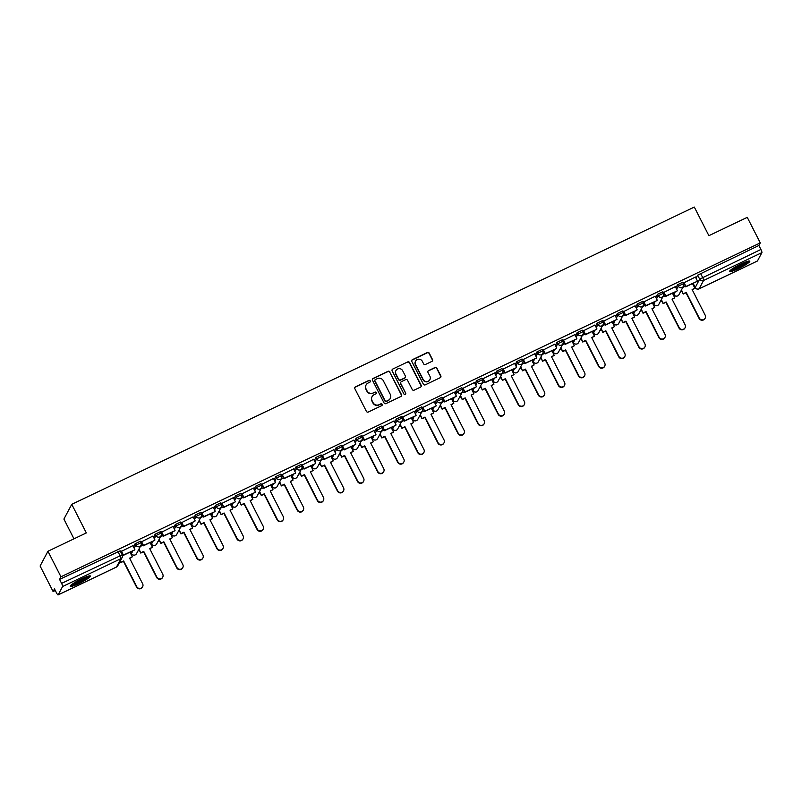 <?xml version="1.0" encoding="UTF-8"?>
<svg xmlns="http://www.w3.org/2000/svg" width="802" height="802" viewBox="0 0 802 802"><rect width="100%" height="100%" fill="white"/><g stroke="black" fill="none" stroke-linecap="round" stroke-linejoin="round"><path stroke-width="1.2" d="M370.253 380.89A1.002 0.972 28 0 0 368.92 380.439L355.486 386.845A1.424 1.383 28 0 0 354.865 388.709L366.414 411.376A1.424 1.383 28 0 0 368.318 412.027L381.752 405.611A1.002 0.972 28 0 0 382.183 404.308A1.002 0.972 28 0 0 380.85 403.857L379.115 404.679A4.561 4.441 28 0 1 373.02 402.584L372.058 400.699A4.561 4.441 28 0 1 374.043 394.734L375.787 393.902A1.002 0.972 28 0 0 376.218 392.599A1.002 0.972 28 0 0 374.885 392.148L373.151 392.97A4.561 4.441 28 0 1 367.045 390.875L366.083 388.99A4.561 4.441 28 0 1 368.078 383.025L369.822 382.193A1.002 0.972 28 0 0 370.253 380.89M370.163 381.922A1.002 0.972 28 0 0 368.76 380.729L355.336 387.145A1.424 1.383 28 0 0 354.805 387.587M382.093 405.341A1.002 0.972 28 0 0 380.699 404.148L379.115 404.679M376.128 393.632A1.002 0.972 28 0 0 374.724 392.439L373.151 392.97M81.553 578.864A11.328 1.524 153 0 0 70.235 586.312A11.328 1.524 153 0 0 79.107 583.465A11.328 1.524 153 0 0 90.425 576.026A11.328 1.524 153 0 0 81.553 578.864M740.938 264.018A11.328 1.524 153 0 0 729.619 271.467A11.328 1.524 153 0 0 738.492 268.62A11.328 1.524 153 0 0 749.81 261.181A11.328 1.524 153 0 0 740.938 264.018M431.877 361.411A1.424 1.383 28 0 0 432.499 359.547L429.26 353.191A1.424 1.383 28 0 0 427.356 352.529L412.439 359.657A1.424 1.383 28 0 0 411.817 361.522L423.366 384.178A1.424 1.383 28 0 0 425.271 384.84L440.188 377.712A1.424 1.383 28 0 0 440.809 375.847L436.889 368.168A1.424 1.383 28 0 0 434.985 367.517L428.609 370.564A1.424 1.383 28 0 0 427.977 372.429L429.922 376.238A3.809 3.709 28 0 1 426.524 381.582A3.809 3.709 28 0 1 423.155 379.466L415.556 364.549A3.809 3.709 28 0 1 418.955 359.196A3.809 3.709 28 0 1 422.323 361.311L423.586 363.807A1.424 1.383 28 0 0 425.491 364.459L431.877 361.411M58.145 594.873L116.48 567.014L120.932 558.673L62.586 586.523L58.145 594.873A2.907 0.541 -115.5 0 1 58.085 594.934A2.907 0.541 -115.5 0 1 56.521 592.899L54.496 588.919L53.102 591.535L40.1 566.011L47.95 551.255L86.335 532.929L71.759 504.328L694.311 207.066L708.888 235.678L747.263 217.352L760.276 242.876L60.962 576.788L59.569 579.395L61.594 583.375L122.195 554.874A2.907 2.827 28 0 1 122.185 557.47A2.907 2.907 0 0 0 122.215 554.784L120.17 550.894M47.95 551.255L60.962 576.788M389.942 371.958A1.424 1.383 28 0 0 388.038 371.306L373.12 378.424A1.424 1.383 28 0 0 372.499 380.288L384.048 402.955A1.424 1.383 28 0 0 385.952 403.606L400.87 396.489A1.424 1.383 28 0 0 401.491 394.624L389.792 372.258A1.424 1.383 28 0 0 387.887 371.597L372.97 378.724A1.424 1.383 28 0 0 372.439 379.166M392.779 369.04L407.697 361.923A1.424 1.383 28 0 1 409.601 362.574L421.15 385.241A1.424 1.383 28 0 1 420.529 387.095L414.143 390.153A1.424 1.383 28 0 1 412.238 389.491L407.556 380.298A1.424 1.383 28 0 0 405.652 379.647L401.411 381.672A1.424 1.383 28 0 0 400.789 383.526L405.672 393.1A1.002 0.972 28 0 1 404.779 394.504A1.002 0.972 28 0 1 403.897 393.942L392.158 370.905A1.424 1.383 28 0 1 392.779 369.04L407.697 361.923M696.016 278.234L697.65 275.156L699.675 279.136L760.908 249.462A2.907 0.541 64.5 0 1 761.9 252.62L757.459 260.961A2.907 0.541 64.5 0 1 757.399 261.021A2.907 0.541 64.5 0 1 757.319 261.031M53.102 591.535L55.298 590.493M131.067 554.312L131.638 554.032M137.924 551.034L139.378 550.342M151.157 544.718L151.728 544.448M158.014 541.44L159.468 540.748M171.247 535.124L171.818 534.854M178.104 531.846L179.558 531.155M191.337 525.531L191.909 525.26M198.194 522.252L199.648 521.561M211.427 515.937L211.999 515.666M218.284 512.658L219.738 511.967M231.517 506.343L232.089 506.072M238.374 503.065L239.828 502.373M251.607 496.749L252.179 496.478M258.465 493.481L259.918 492.779M271.698 487.155L272.269 486.884M278.555 483.887L280.008 483.195M291.788 477.561L292.359 477.29M298.645 474.293L300.098 473.601M311.888 467.967L312.449 467.696M318.735 464.699L320.188 464.007M331.978 458.373L332.539 458.102M338.825 455.105L340.279 454.413M352.068 448.789L352.629 448.508M358.925 445.511L360.369 444.819M372.158 439.195L372.719 438.925M379.015 435.917L380.459 435.225M392.248 429.601L392.81 429.331M399.105 426.323L400.549 425.631M412.338 420.007L412.91 419.737M419.195 416.729L420.649 416.037M432.428 410.413L433 410.143M439.285 407.135L440.739 406.444M452.518 400.82L453.09 400.549M459.376 397.541L460.829 396.85M472.609 391.226L473.18 390.955M479.466 387.957L480.919 387.256M492.699 381.632L493.27 381.361M499.556 378.364L501.009 377.662M512.789 372.038L513.36 371.767M519.646 368.77L521.099 368.078M532.879 362.444L533.45 362.173M539.736 359.176L541.19 358.484M552.969 352.85L553.54 352.579M559.826 349.582L561.28 348.89M573.059 343.266L573.63 342.985M579.916 339.988L581.37 339.296M593.149 333.672L593.721 333.401M600.006 330.394L601.46 329.702M613.239 324.078L613.811 323.808M620.096 320.8L621.55 320.108M633.339 314.484L633.901 314.214M640.186 311.206L641.64 310.514M653.429 304.89L653.991 304.62M660.277 301.612L661.73 300.92M673.52 295.296L674.081 295.026M680.377 292.018L681.82 291.327M693.61 285.702L694.141 285.452M73.974 538.834L63.899 519.074L71.759 504.328M760.276 242.876L758.882 245.482L760.908 249.462M62.586 586.523A2.907 0.541 -115.5 0 0 61.594 583.375M132.861 545.641L121.192 551.485M152.951 536.047L141.282 541.901M173.042 526.453L161.372 532.307M193.132 516.869L181.463 522.714M213.222 507.275L201.553 513.12M233.312 497.681L221.643 503.526M253.402 488.087L241.733 493.932M273.492 478.493L261.823 484.338M293.592 468.899L281.913 474.744M313.682 459.305L302.003 465.15M333.772 449.711L322.093 455.556M353.862 440.118L342.183 445.962M373.953 430.524L362.273 436.378M394.043 420.93L382.374 426.784M414.133 411.346L402.464 417.19M434.223 401.752L422.554 407.596M454.313 392.158L442.644 398.003M474.403 382.564L462.734 388.409M494.493 372.97L482.824 378.815M514.583 363.376L502.914 369.221M534.673 353.782L523.004 359.627M554.763 344.188L543.094 350.033M574.854 334.594L563.184 340.439M594.944 325L583.275 330.845M603.325 321.171L605.38 325.201L617.039 319.346L615.084 315.336L603.365 321.261M635.134 305.823L623.455 311.667M655.224 296.229L643.545 302.073M675.314 286.635L663.635 292.479M695.404 277.041L683.725 282.885M675.926 287.828L677.56 284.75L678.281 286.164L683.434 283.707A2.907 2.827 -152 0 1 682.161 287.497A2.907 2.827 -152 0 1 678.281 286.164L676.637 289.241M655.836 297.422L657.47 294.344L658.191 295.758L663.344 293.301A2.907 2.827 -152 0 1 662.071 297.091A2.907 2.827 -152 0 1 658.191 295.758L656.547 298.835M635.735 307.016L637.379 303.938L638.101 305.351L643.244 302.885A2.907 2.827 -152 0 1 641.981 306.685A2.907 2.827 -152 0 1 638.101 305.351L636.457 308.429M615.645 316.61L617.289 313.532L618.011 314.945L623.154 312.479A2.907 2.827 -152 0 1 621.891 316.279A2.907 2.827 -152 0 1 618.011 314.945L616.367 318.023M595.555 326.203L597.199 323.126L597.921 324.539L603.064 322.073A2.907 2.827 -152 0 1 601.801 325.873A2.907 2.827 -152 0 1 597.921 324.539L596.277 327.617M575.465 335.797L577.109 332.72L577.821 334.133L582.974 331.667A2.907 2.827 -152 0 1 581.711 335.467A2.907 2.827 -152 0 1 577.821 334.133L576.187 337.211M555.375 345.391L557.019 342.314L557.731 343.717L562.884 341.261A2.907 2.827 -152 0 1 561.621 345.06A2.907 2.827 -152 0 1 557.731 343.717L556.097 346.795M535.285 354.985L536.929 351.908L537.641 353.311L542.794 350.855A2.907 2.827 -152 0 1 541.53 354.654A2.907 2.827 -152 0 1 537.641 353.311L536.007 356.389M515.195 364.579L516.839 361.502L517.551 362.905L522.703 360.449A2.907 2.827 -152 0 1 521.44 364.248A2.907 2.827 -152 0 1 517.551 362.905L515.917 365.983M495.105 374.163L496.739 371.085L497.461 372.499L502.613 370.043A2.907 2.827 -152 0 1 501.35 373.832A2.907 2.827 -152 0 1 497.461 372.499L495.826 375.577M475.015 383.757L476.649 380.679L477.37 382.093L482.523 379.637A2.907 2.827 -152 0 1 481.25 383.426A2.907 2.827 -152 0 1 477.37 382.093L475.736 385.171M454.924 393.351L456.559 390.273L457.28 391.687L462.433 389.231A2.907 2.827 -152 0 1 461.16 393.02A2.907 2.827 -152 0 1 457.28 391.687L455.646 394.764M434.834 402.945L436.468 399.867L437.19 401.281L442.343 398.825A2.907 2.827 -152 0 1 441.07 402.614A2.907 2.827 -152 0 1 437.19 401.281L435.556 404.358M414.744 412.539L416.378 409.461L417.1 410.875L422.253 408.418A2.907 2.827 -152 0 1 420.98 412.208A2.907 2.827 -152 0 1 417.1 410.875L415.456 413.952M394.654 422.133L396.288 419.055L397.01 420.469L402.163 418.002A2.907 2.827 -152 0 1 400.89 421.802A2.907 2.827 -152 0 1 397.01 420.469L395.366 423.546M374.564 431.727L376.198 428.649L376.92 430.062L382.073 427.596A2.907 2.827 -152 0 1 380.8 431.396A2.907 2.827 -152 0 1 376.92 430.062L375.276 433.14M354.474 441.321L356.108 438.243L356.83 439.656L361.983 437.19A2.907 2.827 -152 0 1 360.71 440.99A2.907 2.827 -152 0 1 356.83 439.656L355.186 442.734M334.384 450.914L336.018 447.837L336.74 449.25L341.893 446.784A2.907 2.827 -152 0 1 340.619 450.584A2.907 2.827 -152 0 1 336.74 449.25L335.096 452.318M314.284 460.508L315.928 457.431L316.65 458.834L321.792 456.378A2.907 2.827 -152 0 1 320.529 460.178A2.907 2.827 -152 0 1 316.65 458.834L315.006 461.912M294.194 470.102L295.838 467.025L296.56 468.428L301.702 465.972A2.907 2.827 -152 0 1 300.439 469.772A2.907 2.827 -152 0 1 296.56 468.428L294.915 471.506M274.104 479.686L275.748 476.609L276.469 478.022L281.612 475.566A2.907 2.827 -152 0 1 280.349 479.355A2.907 2.827 -152 0 1 276.469 478.022L274.825 481.1M254.013 489.28L255.658 486.202L256.369 487.616L261.522 485.16A2.907 2.827 -152 0 1 260.259 488.949A2.907 2.827 -152 0 1 256.369 487.616L254.735 490.694M233.923 498.874L235.567 495.796L236.279 497.21L241.432 494.754A2.907 2.827 -152 0 1 240.169 498.543A2.907 2.827 -152 0 1 236.279 497.21L234.645 500.288M213.833 508.468L215.477 505.39L216.189 506.804L221.342 504.348A2.907 2.827 -152 0 1 220.079 508.137A2.907 2.827 -152 0 1 216.189 506.804L214.555 509.882M193.743 518.062L195.387 514.984L196.099 516.398L201.252 513.942A2.907 2.827 -152 0 1 199.989 517.731A2.907 2.827 -152 0 1 196.099 516.398L194.465 519.475M173.653 527.656L175.287 524.578L176.009 525.992L181.162 523.526A2.907 2.827 -152 0 1 179.899 527.325A2.907 2.827 -152 0 1 176.009 525.992L174.375 529.069M153.563 537.25L155.197 534.172L155.919 535.586L161.072 533.119A2.907 2.827 -152 0 1 159.798 536.919A2.907 2.827 -152 0 1 155.919 535.586L154.285 538.663M133.473 546.844L135.107 543.766L135.829 545.18L140.982 542.713A2.907 2.827 -152 0 1 139.708 546.513A2.907 2.827 -152 0 1 135.829 545.18L134.195 548.257M122.856 554.763L122.315 555.024M682.713 282.294L677.56 284.75M662.622 291.888L657.47 294.344M642.532 301.482L637.379 303.938M622.442 311.076L617.289 313.532M602.352 320.67L597.199 323.126M582.262 330.254L577.109 332.72M562.172 339.847L557.019 342.314M542.072 349.441L536.929 351.908M521.982 359.035L516.839 361.502M501.892 368.629L496.739 371.085M481.801 378.223L476.649 380.679M461.711 387.817L456.559 390.273M441.621 397.411L436.468 399.867M421.531 407.005L416.378 409.461M401.441 416.599L396.288 419.055M381.351 426.193L376.198 428.649M361.261 435.777L356.108 438.243M341.171 445.371L336.018 447.837M321.081 454.965L315.928 457.431M300.991 464.558L295.838 467.025M280.9 474.152L275.748 476.609M260.81 483.746L255.658 486.202M240.72 493.34L235.567 495.796M220.62 502.934L215.477 505.39M200.53 512.528L195.387 514.984M180.44 522.122L175.287 524.578M160.35 531.716L155.197 534.172M140.26 541.3L135.107 543.766M758.882 245.482L697.65 275.156M59.569 579.395L120.18 550.814M142.946 545.17L140.4 546.393M163.037 535.576L160.49 536.799M183.127 525.982L180.58 527.205M203.217 516.388L200.67 517.611M223.307 506.794L220.761 508.017M243.397 497.2L240.851 498.423M263.497 487.616L260.941 488.829M283.587 478.022L281.031 479.235M303.677 468.428L301.121 469.641M323.767 458.834L321.211 460.047M343.857 449.24L341.301 450.453M363.948 439.646L361.391 440.869M384.038 430.052L381.481 431.275M404.128 420.459L401.571 421.682M424.218 410.865L421.662 412.088M444.308 401.271L441.762 402.494M464.398 391.677L461.852 392.9M484.488 382.093L481.942 383.306M504.578 372.499L502.032 373.712M524.668 362.905L522.122 364.118M544.758 353.311L542.212 354.524M564.849 343.717L562.302 344.93M584.949 334.123L582.392 335.346M605.039 324.529L602.482 325.752M625.129 314.935L622.573 316.158M645.219 305.341L642.663 306.565M665.309 295.748L662.753 296.971M685.399 286.154L682.843 287.377M366.033 385.06A4.561 4.441 28 0 0 365.933 389.281L366.083 388.99M372.99 393.271A4.561 4.441 28 0 1 366.895 391.175L365.933 389.281M371.998 396.769A4.561 4.441 28 0 0 371.897 400.99L372.058 400.699M378.955 404.98A4.561 4.441 28 0 1 372.86 402.885L371.897 400.99M401.401 396.038A1.424 1.383 28 0 0 401.331 394.915L389.792 372.258M375.416 379.526A1.002 0.972 28 0 0 374.975 380.83L385.11 400.719A1.002 0.972 28 0 0 386.444 401.18L388.278 400.308A4.561 4.441 28 0 0 390.273 394.343L383.346 380.75A4.561 4.441 28 0 0 377.241 378.654L375.416 379.526M374.915 380.098A1.002 0.972 28 0 0 374.815 381.13L374.975 380.83M390.173 398.564A4.561 4.441 28 0 1 388.118 400.599L386.293 401.481A1.002 0.972 28 0 1 384.95 401.02L374.815 381.13M421.06 386.654A1.424 1.383 28 0 0 420.99 385.531L409.441 362.875A1.424 1.383 28 0 0 407.536 362.213M400.729 382.414A1.424 1.383 28 0 0 400.639 383.827L405.672 393.1M405.571 394.133A1.002 0.972 28 0 0 405.511 393.391M402.694 370.765A3.809 3.709 28 0 0 395.947 370.584A3.809 3.709 28 0 0 395.937 373.993L398.614 379.246A1.424 1.383 28 0 0 400.519 379.907L404.749 377.882A1.424 1.383 28 0 0 405.371 376.018L402.694 370.765M395.867 370.735A3.809 3.709 28 0 0 395.777 374.293L395.937 373.993M405.281 377.441A1.424 1.383 28 0 1 404.599 378.183L400.358 380.198A1.424 1.383 28 0 1 398.454 379.546L395.777 374.293M392.619 369.341A1.424 1.383 28 0 0 392.098 369.782M415.496 361.291A3.809 3.709 28 0 0 415.396 364.84L415.556 364.549M429.822 379.787A3.809 3.709 28 0 1 423.005 379.757L415.396 364.84M440.709 377.271A1.424 1.383 28 0 0 440.649 376.148L436.739 368.469A1.424 1.383 28 0 0 434.834 367.807L428.448 370.855A1.424 1.383 28 0 0 427.917 371.306M432.408 360.96A1.424 1.383 28 0 0 432.338 359.837L429.1 353.481A1.424 1.383 28 0 0 427.195 352.83L412.278 359.948A1.424 1.383 28 0 0 411.747 360.399M142.636 586.773L142.425 587.154A3.338 3.248 -152 0 1 136.52 587.004L136.721 586.623A3.338 3.248 28 0 0 142.636 586.773A3.338 3.248 28 0 0 142.646 583.796L129.573 558.142L132.34 556.819L129.984 552.187M132.34 556.819L129.693 558.372M136.52 587.004L123.448 561.35L120.681 562.673L120.27 561.079M120.059 561.46L120.681 562.673M121.152 551.405L123.197 555.435L134.656 549.961L123.398 555.044L121.373 551.074M134.866 549.571L132.841 545.601M136.721 586.623L123.648 560.969L120.881 562.292M88.421 576.117A9.804 1.313 -27 0 1 86.806 577.54A9.804 1.313 -27 0 1 78.375 582.312A9.804 1.313 -27 0 1 71.478 584.748M73.253 583.475A9.083 1.223 153 0 0 85.954 577.099A9.083 1.223 153 0 0 86.355 576.798M70.746 585.39A11.258 1.514 153 0 0 87.839 577.159A11.258 1.514 153 0 0 89.373 575.896M747.805 261.272A9.804 1.313 -27 0 1 746.191 262.695A9.804 1.313 -27 0 1 737.76 267.457A9.804 1.313 -27 0 1 730.873 269.893M732.637 268.63A9.083 1.223 153 0 0 745.349 262.244A9.083 1.223 153 0 0 745.74 261.953M730.141 270.535A11.258 1.514 153 0 0 747.223 262.314A11.258 1.514 153 0 0 748.757 261.051M162.726 577.179L162.525 577.57A3.338 3.248 -152 0 1 156.611 577.41L156.811 577.029A3.338 3.248 28 0 0 162.726 577.179A3.338 3.248 28 0 0 162.736 574.202L149.663 548.548L152.44 547.225L150.074 542.593M152.44 547.225L149.784 548.779M156.611 577.41L143.538 551.756L140.771 553.079L139.047 548.919M138.846 549.3L140.771 553.079M141.242 541.811L143.287 545.841L154.746 540.368L143.488 545.45L141.463 541.48M154.956 539.977L152.931 536.007M156.811 577.029L143.738 551.375L140.972 552.698M182.816 567.585L182.615 567.976A3.338 3.248 -152 0 1 176.701 567.816L176.901 567.435A3.338 3.248 28 0 0 182.816 567.585A3.338 3.248 28 0 0 182.826 564.608L169.753 538.954L172.53 537.631L170.164 532.999M172.53 537.631L169.874 539.185M176.701 567.816L163.628 542.162L160.861 543.485L159.137 539.325M158.936 539.706L160.861 543.485M161.332 532.217L163.377 536.247L174.846 530.774L163.588 535.856L161.553 531.886M175.047 530.393L173.021 526.413M176.901 567.435L163.829 541.781L161.062 543.104M202.906 558.002L202.705 558.382A3.338 3.248 -152 0 1 196.791 558.222L196.991 557.841A3.338 3.248 28 0 0 202.906 558.002A3.338 3.248 28 0 0 202.916 555.014L189.843 529.36L192.62 528.037L190.254 523.405M192.62 528.037L189.964 529.591M196.791 558.222L183.718 532.568L180.951 533.891L179.227 529.731M179.026 530.112L180.951 533.891M181.422 522.633L183.468 526.653L194.936 521.18L183.678 526.272L181.653 522.292M195.137 520.799L193.112 516.819M196.991 557.841L183.919 532.187L181.152 533.51M222.996 548.408L222.796 548.789A3.338 3.248 -152 0 1 216.881 548.628L217.081 548.247A3.338 3.248 28 0 0 222.996 548.408A3.338 3.248 28 0 0 223.006 545.42L209.934 519.766L212.71 518.443L210.355 513.821M212.71 518.443L210.054 519.997M216.881 548.628L203.808 522.974L201.041 524.297L199.317 520.137M199.117 520.518L201.041 524.297M201.513 513.039L203.558 517.059L215.026 511.586L203.768 516.678L201.743 512.699M215.227 511.205L213.202 507.225M217.081 548.247L204.019 522.593L201.242 523.917M243.086 538.814L242.886 539.195A3.338 3.248 -152 0 1 236.971 539.034L237.171 538.653A3.338 3.248 28 0 0 243.086 538.814A3.338 3.248 28 0 0 243.096 535.826L230.034 510.172L232.801 508.849L230.445 504.227M232.801 508.849L230.144 510.403M236.971 539.034L223.898 513.38L221.131 514.704L219.407 510.543M219.207 510.934L221.131 514.704M221.603 503.445L223.648 507.465L235.116 501.992L223.858 507.085L221.833 503.105M235.317 501.611L233.292 497.631M237.171 538.653L224.109 512.999L221.332 514.323M263.176 529.22L262.976 529.601A3.338 3.248 -152 0 1 257.061 529.44L257.272 529.059A3.338 3.248 28 0 0 263.176 529.22A3.338 3.248 28 0 0 263.186 526.232L250.124 500.578L252.891 499.255L250.535 494.633M252.891 499.255L250.234 500.809M257.061 529.44L243.988 503.796L241.222 505.11L239.507 500.949M239.297 501.34L241.222 505.11M241.693 493.852L243.738 497.872L255.206 492.398L243.948 497.491L241.923 493.511M255.407 492.017L253.382 488.037M257.272 529.059L244.199 503.405L241.422 504.729M283.266 519.626L283.066 520.007A3.338 3.248 -152 0 1 277.151 519.856L277.362 519.465A3.338 3.248 28 0 0 283.266 519.626A3.338 3.248 28 0 0 283.286 516.638L270.214 490.984L272.981 489.661L270.625 485.04M272.981 489.661L270.324 491.215M277.151 519.856L264.079 494.202L261.312 495.516L259.597 491.365M259.387 491.746L261.312 495.516M261.783 484.258L263.828 488.278L275.297 482.804L264.038 487.897L262.013 483.917M275.497 482.423L273.472 478.443M277.362 519.465L264.289 493.811L261.522 495.135M303.356 510.032L303.156 510.413A3.338 3.248 -152 0 1 297.241 510.262L297.452 509.871A3.338 3.248 28 0 0 303.356 510.032A3.338 3.248 28 0 0 303.377 507.044L290.304 481.39L293.071 480.067L290.715 475.446M293.071 480.067L290.414 481.621M297.241 510.262L284.169 484.608L281.402 485.932L279.687 481.771M279.477 482.152L281.402 485.932M281.873 474.664L283.928 478.684L295.387 473.21L284.129 478.303L282.103 474.323M295.587 472.829L293.562 468.849M297.452 509.871L284.379 484.218L281.612 485.541M323.447 500.438L323.246 500.819A3.338 3.248 -152 0 1 317.331 500.669L317.542 500.278A3.338 3.248 28 0 0 323.447 500.438A3.338 3.248 28 0 0 323.467 497.451L310.394 471.797L313.161 470.473L310.805 465.852M313.161 470.473L310.504 472.027M317.331 500.669L304.259 475.015L301.492 476.338L299.778 472.177M299.567 472.558L301.492 476.338M301.963 465.07L304.018 469.09L315.477 463.616L304.219 468.709L302.194 464.729M315.677 463.235L313.652 459.265M317.542 500.278L304.469 474.634L301.702 475.947M343.537 490.844L343.336 491.225A3.338 3.248 -152 0 1 337.421 491.075L337.632 490.694A3.338 3.248 28 0 0 343.537 490.844A3.338 3.248 28 0 0 343.557 487.857L330.484 462.203L333.251 460.889L330.895 456.258M333.251 460.889L330.604 462.433M337.421 491.075L324.359 465.421L321.582 466.744L319.868 462.584M319.657 462.965L321.582 466.744M322.053 455.476L324.108 459.496L335.567 454.032L324.309 459.115L322.284 455.145M335.767 453.641L333.742 449.671M337.632 490.694L324.559 465.04L321.792 466.363M363.627 481.25L363.426 481.631A3.338 3.248 -152 0 1 357.512 481.481L357.722 481.1A3.338 3.248 28 0 0 363.627 481.25A3.338 3.248 28 0 0 363.647 478.263L350.574 452.619L353.341 451.295L350.985 446.664M353.341 451.295L350.695 452.839M357.512 481.481L344.449 455.827L341.672 457.15L339.958 452.99M339.747 453.371L341.672 457.15M342.143 445.882L344.198 449.912L355.657 444.438L344.399 449.521L342.374 445.551M355.857 444.047L353.832 440.077M357.722 481.1L344.649 455.446L341.883 456.769M383.727 471.656L383.516 472.047A3.338 3.248 -152 0 1 377.612 471.887L377.812 471.506A3.338 3.248 28 0 0 383.727 471.656A3.338 3.248 28 0 0 383.737 468.679L370.664 443.025L373.431 441.702L371.075 437.07M373.431 441.702L370.785 443.255M377.612 471.887L364.539 446.233L361.762 447.556L360.048 443.396M359.847 443.777L361.762 447.556M362.233 436.288L364.288 440.318L375.747 434.844L364.489 439.927L362.464 435.957M375.958 434.453L373.922 430.484M377.812 471.506L364.74 445.852L361.973 447.175M403.817 462.062L403.606 462.453A3.338 3.248 -152 0 1 397.702 462.293L397.902 461.912A3.338 3.248 28 0 0 403.817 462.062A3.338 3.248 28 0 0 403.827 459.085L390.754 433.431L393.521 432.108L391.165 427.476M393.521 432.108L390.875 433.661M397.702 462.293L384.629 436.639L381.862 437.962L380.138 433.802M379.937 434.183L381.862 437.962M382.323 426.694L384.379 430.724L395.837 425.25L384.579 430.333L382.554 426.363M396.048 424.87L394.013 420.89M397.902 461.912L384.83 436.258L382.063 437.581M423.907 452.468L423.697 452.859A3.338 3.248 -152 0 1 417.792 452.699L417.992 452.318A3.338 3.248 28 0 0 423.907 452.468A3.338 3.248 28 0 0 423.917 449.491L410.845 423.837L413.611 422.514L411.256 417.882M413.611 422.514L410.965 424.068M417.792 452.699L404.719 427.045L401.952 428.368L400.228 424.208M400.028 424.589L401.952 428.368M402.414 417.11L404.469 421.13L415.927 415.657L404.669 420.749L402.644 416.769M416.138 415.276L414.113 411.296M417.992 452.318L404.92 426.664L402.153 427.987M443.997 442.884L443.787 443.265A3.338 3.248 -152 0 1 437.882 443.105L438.082 442.724A3.338 3.248 28 0 0 443.997 442.884A3.338 3.248 28 0 0 444.007 439.897L430.935 414.243L433.702 412.92L431.346 408.298M433.702 412.92L431.055 414.474M437.882 443.105L424.809 417.451L422.042 418.774L420.318 414.614M420.118 414.995L422.042 418.774M422.514 407.516L424.559 411.536L436.017 406.063L424.759 411.155L422.734 407.175M436.228 405.682L434.203 401.702M438.082 442.724L425.01 417.07L422.243 418.393M464.087 433.291L463.877 433.671A3.338 3.248 -152 0 1 457.972 433.511L458.173 433.13A3.338 3.248 28 0 0 464.087 433.291A3.338 3.248 28 0 0 464.097 430.303L451.025 404.649L453.792 403.326L451.436 398.704M453.792 403.326L451.145 404.88M457.972 433.511L444.899 407.857L442.133 409.18L440.408 405.02M440.208 405.411L442.133 409.18M442.604 397.922L444.649 401.942L456.107 396.469L444.849 401.561L442.824 397.581M456.318 396.088L454.293 392.108M458.173 433.13L445.1 407.476L442.333 408.799M484.177 423.697L483.967 424.078A3.338 3.248 -152 0 1 478.062 423.917L478.263 423.536A3.338 3.248 28 0 0 484.177 423.697A3.338 3.248 28 0 0 484.187 420.709L471.115 395.055L473.892 393.732L471.526 389.11M473.892 393.732L471.235 395.286M478.062 423.917L464.99 398.273L462.223 399.586L460.498 395.426M460.298 395.817L462.223 399.586M462.694 388.328L464.739 392.348L476.198 386.875L464.939 391.967L462.914 387.988M476.408 386.494L474.383 382.514M478.263 423.536L465.19 397.882L462.423 399.206M504.268 414.103L504.067 414.484A3.338 3.248 -152 0 1 498.152 414.333L498.353 413.942A3.338 3.248 28 0 0 504.268 414.103A3.338 3.248 28 0 0 504.278 411.115L491.205 385.461L493.982 384.138L491.616 379.516M493.982 384.138L491.325 385.692M498.152 414.333L485.08 388.679L482.313 389.993L480.588 385.832M480.388 386.223L482.313 389.993M482.784 378.734L484.829 382.755L496.298 377.281L485.04 382.374L483.005 378.394M496.498 376.9L494.473 372.92M498.353 413.942L485.28 388.288L482.513 389.612M524.358 404.509L524.157 404.89A3.338 3.248 -152 0 1 518.242 404.739L518.443 404.348A3.338 3.248 28 0 0 524.358 404.509A3.338 3.248 28 0 0 524.368 401.521L511.295 375.867L514.072 374.544L511.706 369.922M514.072 374.544L511.415 376.098M518.242 404.739L505.17 379.085L502.403 380.409L500.679 376.248M500.478 376.629L502.403 380.409M502.874 369.141L504.919 373.161L516.388 367.687L505.13 372.78L503.095 368.8M516.588 367.306L514.563 363.326M518.443 404.348L505.37 378.694L502.603 380.018M544.448 394.915L544.247 395.296A3.338 3.248 -152 0 1 538.332 395.145L538.533 394.754A3.338 3.248 28 0 0 544.448 394.915A3.338 3.248 28 0 0 544.458 391.927L531.385 366.273L534.162 364.95L531.806 360.329M534.162 364.95L531.505 366.504M538.332 395.145L525.26 369.491L522.493 370.815L520.769 366.654M520.568 367.035L522.493 370.815M522.964 359.547L525.009 363.567L536.478 358.093L525.22 363.186L523.195 359.206M536.678 357.712L534.653 353.742M538.533 394.754L525.47 369.11L522.693 370.424M564.538 385.321L564.337 385.702A3.338 3.248 -152 0 1 558.423 385.551L558.623 385.171A3.338 3.248 28 0 0 564.538 385.321A3.338 3.248 28 0 0 564.548 382.333L551.485 356.679L554.252 355.366L551.896 350.735M554.252 355.366L551.596 356.91M558.423 385.551L545.35 359.897L542.583 361.221L540.859 357.06M540.658 357.441L542.583 361.221M543.054 349.953L545.099 353.973L556.568 348.499L545.31 353.592L543.285 349.622M556.768 348.118L554.743 344.148M558.623 385.171L545.561 359.517L542.784 360.83M584.628 375.727L584.427 376.108A3.338 3.248 -152 0 1 578.513 375.958L578.723 375.577A3.338 3.248 28 0 0 584.628 375.727A3.338 3.248 28 0 0 584.638 372.74L571.575 347.096L574.342 345.772L571.986 341.141M574.342 345.772L571.686 347.316M578.513 375.958L565.44 350.304L562.673 351.627L560.959 347.466M560.748 347.847L562.673 351.627M563.144 340.359L565.189 344.389L576.658 338.915L565.4 343.998L563.375 340.028M576.859 338.524L574.833 334.554M578.723 375.577L565.651 349.923L562.874 351.246M604.718 366.133L604.518 366.524A3.338 3.248 -152 0 1 598.603 366.364L598.813 365.983A3.338 3.248 28 0 0 604.718 366.133A3.338 3.248 28 0 0 604.738 363.156L591.665 337.502L594.432 336.178L592.077 331.547M594.432 336.178L591.776 337.732M598.603 366.364L585.53 340.71L582.763 342.033L581.049 337.873M580.838 338.254L582.763 342.033M583.234 330.765L585.28 334.795L596.748 329.321L585.49 334.404L583.465 330.434M596.949 328.93L594.924 324.96M598.813 365.983L585.741 340.329L582.974 341.652M624.808 356.539L624.608 356.93A3.338 3.248 -152 0 1 618.693 356.77L618.903 356.389A3.338 3.248 28 0 0 624.808 356.539A3.338 3.248 28 0 0 624.828 353.562L611.756 327.908L614.522 326.584L612.167 321.953M614.522 326.584L611.866 328.138M618.693 356.77L605.62 331.116L602.853 332.439L601.139 328.279M600.929 328.66L602.853 332.439M617.039 319.346L605.58 324.81L603.555 320.84M618.903 356.389L605.831 330.735L603.064 332.058M644.898 346.945L644.698 347.336A3.338 3.248 -152 0 1 638.783 347.176L638.993 346.795A3.338 3.248 28 0 0 644.898 346.945A3.338 3.248 28 0 0 644.918 343.968L631.846 318.314L634.613 316.99L632.257 312.359M634.613 316.99L631.956 318.544M638.783 347.176L625.71 321.522L622.943 322.845L621.229 318.685M621.019 319.066L622.943 322.845M623.415 311.587L625.47 315.607L636.928 310.133L625.67 315.226L623.645 311.246M637.129 309.752L635.104 305.773M638.993 346.795L625.921 321.141L623.154 322.464M664.988 337.361L664.788 337.742A3.338 3.248 -152 0 1 658.873 337.582L659.084 337.201A3.338 3.248 28 0 0 664.988 337.361A3.338 3.248 28 0 0 665.008 334.374L651.936 308.72L654.703 307.397L652.347 302.765M654.703 307.397L652.056 308.95M658.873 337.582L645.811 311.928L643.034 313.251L641.319 309.091M641.109 309.472L643.034 313.251M643.505 301.993L645.56 306.013L657.018 300.539L645.76 305.632L643.735 301.652M657.219 300.159L655.194 296.179M659.084 337.201L646.011 311.547L643.244 312.87M685.078 327.767L684.878 328.148A3.338 3.248 -152 0 1 678.963 327.988L679.174 327.607A3.338 3.248 28 0 0 685.078 327.767A3.338 3.248 28 0 0 685.098 324.78L672.026 299.126L674.793 297.803L672.437 293.181M674.793 297.803L672.146 299.357M678.963 327.988L665.901 302.334L663.124 303.657L661.409 299.497M661.199 299.888L663.124 303.657M663.595 292.399L665.65 296.419L677.109 290.946L665.85 296.038L663.825 292.058M677.309 290.565L675.284 286.585M679.174 327.607L666.101 301.953L663.334 303.276M705.179 318.173L704.968 318.554A3.338 3.248 -152 0 1 699.063 318.394L699.264 318.013A3.338 3.248 28 0 0 705.179 318.173A3.338 3.248 28 0 0 705.189 315.186L692.116 289.532L694.883 288.209L692.527 283.587M694.883 288.209L692.236 289.763M699.063 318.394L685.991 292.75L683.214 294.063L681.499 289.903M681.299 290.294L683.214 294.063M683.685 282.805L685.74 286.825L697.199 281.352L685.941 286.444L683.916 282.464M697.399 280.971L695.374 276.991M699.264 318.013L686.191 292.359L683.424 293.682M673.901 294.645L675.264 291.828M673.119 293.101L673.83 294.514A2.907 2.827 28 0 0 677.72 295.848A2.907 2.827 -152 0 0 678.973 294.645L683.414 286.304A2.907 2.907 0 0 0 683.444 283.617L682.723 282.204M653.81 304.239L655.174 301.422M653.028 302.695L653.74 304.108A2.907 2.827 28 0 0 657.63 305.442A2.907 2.827 -152 0 0 658.883 304.239L663.324 295.888A2.907 2.907 0 0 0 663.354 293.211L662.632 291.798M633.72 313.833L635.084 311.016M632.928 312.289L633.65 313.702A2.907 2.827 28 0 0 637.54 315.036A2.907 2.827 -152 0 0 638.793 313.833L643.234 305.482A2.907 2.907 0 0 0 643.264 302.805L642.542 301.392M613.63 323.427L614.994 320.61M612.838 321.883L613.56 323.286A2.907 2.827 28 0 0 617.44 324.63A2.907 2.827 -152 0 0 618.703 323.427L623.144 315.076A2.907 2.907 0 0 0 623.174 312.399L622.452 310.986M593.54 333.02L594.904 330.203M592.748 331.477L593.47 332.88A2.907 2.827 28 0 0 597.35 334.223A2.907 2.827 -152 0 0 598.613 333.02L603.054 324.67A2.907 2.907 0 0 0 603.084 321.983L602.362 320.579M573.45 342.604L574.813 339.797M572.658 341.071L573.38 342.474A2.907 2.827 28 0 0 577.26 343.817A2.907 2.827 -152 0 0 578.523 342.614L582.964 334.264A2.907 2.907 0 0 0 582.994 331.577L582.272 330.173M553.36 352.198L554.723 349.381M552.568 350.654L553.29 352.068A2.907 2.827 28 0 0 557.169 353.401A2.907 2.827 -152 0 0 558.433 352.208L562.874 343.857A2.907 2.907 0 0 0 562.904 341.171L562.182 339.757M533.27 361.792L534.633 358.975M532.478 360.248L533.2 361.662A2.907 2.827 28 0 0 537.079 362.995A2.907 2.827 -152 0 0 538.342 361.802L542.784 353.451A2.907 2.907 0 0 0 542.804 350.765L542.092 349.351M513.18 371.386L514.533 368.569M512.388 369.842L513.11 371.256A2.907 2.827 28 0 0 516.989 372.589A2.907 2.827 -152 0 0 518.252 371.396L522.693 363.045A2.907 2.907 0 0 0 522.714 360.359L522.002 358.945M493.09 380.98L494.443 378.163M492.298 379.436L493.019 380.85A2.907 2.827 28 0 0 496.899 382.183A2.907 2.827 -152 0 0 498.162 380.98L502.603 372.639A2.907 2.907 0 0 0 502.623 369.953L501.912 368.539M473 390.574L474.353 387.757M472.208 389.03L472.929 390.444A2.907 2.827 28 0 0 476.809 391.777A2.907 2.827 -152 0 0 478.062 390.574L482.513 382.233A2.907 2.907 0 0 0 482.533 379.546L481.822 378.133M452.909 400.168L454.263 397.351M452.117 398.624L452.839 400.038A2.907 2.827 28 0 0 456.719 401.371A2.907 2.827 -152 0 0 457.972 400.168L462.423 391.827A2.907 2.907 0 0 0 462.443 389.14L461.731 387.727M432.819 409.762L434.173 406.945M432.027 408.218L432.749 409.632A2.907 2.827 28 0 0 436.629 410.965A2.907 2.827 -152 0 0 437.882 409.762L442.333 401.411A2.907 2.907 0 0 0 442.353 398.734L441.631 397.321M412.729 419.356L414.083 416.539M411.937 417.812L412.659 419.225A2.907 2.827 28 0 0 416.539 420.559A2.907 2.827 -152 0 0 417.792 419.356L422.243 411.005A2.907 2.907 0 0 0 422.263 408.328L421.541 406.915M392.639 428.95L393.993 426.133M391.847 427.406L392.559 428.809A2.907 2.827 28 0 0 396.449 430.153A2.907 2.827 -152 0 0 397.702 428.95L402.153 420.599A2.907 2.907 0 0 0 402.173 417.922L401.451 416.509M372.549 438.544L373.902 435.727M371.757 437L372.469 438.403A2.907 2.827 28 0 0 376.359 439.747A2.907 2.827 -152 0 0 377.612 438.544L382.063 430.193A2.907 2.907 0 0 0 382.083 427.506L381.361 426.103M352.449 448.128L353.812 445.321M351.667 446.594L352.379 447.997A2.907 2.827 28 0 0 356.268 449.341A2.907 2.827 -152 0 0 357.522 448.138L361.973 439.787A2.907 2.907 0 0 0 361.993 437.1L361.271 435.697M332.359 457.721L333.722 454.904M331.577 456.178L332.289 457.591A2.907 2.827 28 0 0 336.178 458.924A2.907 2.827 -152 0 0 337.431 457.731L341.873 449.381A2.907 2.907 0 0 0 341.903 446.694L341.181 445.29M312.269 467.315L313.632 464.498M311.487 465.772L312.199 467.185A2.907 2.827 28 0 0 316.088 468.518A2.907 2.827 -152 0 0 317.341 467.325L321.782 458.975A2.907 2.907 0 0 0 321.813 456.288L321.091 454.874M292.179 476.909L293.542 474.092M291.387 475.365L292.108 476.779A2.907 2.827 28 0 0 295.988 478.112A2.907 2.827 -152 0 0 297.251 476.919L301.692 468.568A2.907 2.907 0 0 0 301.722 465.882L301.001 464.468M272.089 486.503L273.452 483.686M271.297 484.959L272.018 486.373A2.907 2.827 28 0 0 275.898 487.706A2.907 2.827 -152 0 0 277.161 486.503L281.602 478.162A2.907 2.907 0 0 0 281.632 475.476L280.911 474.062M251.998 496.097L253.362 493.28M251.206 494.553L251.928 495.967A2.907 2.827 28 0 0 255.808 497.3A2.907 2.827 -152 0 0 257.071 496.097L261.512 487.756A2.907 2.907 0 0 0 261.542 485.07L260.82 483.656M231.908 505.691L233.272 502.874M231.116 504.147L231.838 505.561A2.907 2.827 28 0 0 235.718 506.894A2.907 2.827 -152 0 0 236.981 505.691L241.422 497.35A2.907 2.907 0 0 0 241.452 494.664L240.73 493.25M211.818 515.285L213.182 512.468M211.026 513.741L211.748 515.155A2.907 2.827 28 0 0 215.628 516.488A2.907 2.827 -152 0 0 216.891 515.285L221.332 506.934A2.907 2.907 0 0 0 221.352 504.257L220.64 502.844M191.728 524.879L193.081 522.062M190.936 523.335L191.658 524.749A2.907 2.827 28 0 0 195.538 526.082A2.907 2.827 -152 0 0 196.801 524.879L201.242 516.528A2.907 2.907 0 0 0 201.262 513.851L200.55 512.438M171.638 534.473L172.991 531.656M170.846 532.929L171.568 534.343A2.907 2.827 28 0 0 175.448 535.676A2.907 2.827 -152 0 0 176.711 534.473L181.152 526.122A2.907 2.907 0 0 0 181.172 523.445L180.46 522.032M151.548 544.067L152.901 541.25M150.756 542.523L151.478 543.926A2.907 2.827 28 0 0 155.357 545.27A2.907 2.827 -152 0 0 156.611 544.067L161.062 535.716A2.907 2.907 0 0 0 161.082 533.029L160.37 531.626M131.458 553.651L132.811 550.844M130.666 552.117L131.388 553.52A2.907 2.827 28 0 0 135.267 554.864A2.907 2.827 -152 0 0 136.52 553.661L140.972 545.31A2.907 2.907 0 0 0 140.992 542.623L140.28 541.22M693.209 283.507L695.234 287.487L699.675 279.136A2.907 2.827 -152 0 0 703.565 280.469L699.113 288.82L757.459 260.961M761.9 252.62L703.565 280.469A2.907 0.541 -115.5 0 0 702.562 277.312L700.537 273.342M117.914 551.535L119.939 555.515A2.907 0.541 -115.5 0 1 120.932 558.673A2.907 2.827 28 0 0 122.185 557.47L117.744 565.821A2.907 2.827 28 0 1 116.48 567.014A2.907 0.541 64.5 0 1 116.43 567.074A2.907 0.541 64.5 0 1 116.35 567.084M695.304 287.617L695.234 287.487A2.907 2.827 -152 0 0 699.113 288.82A2.907 0.541 64.5 0 1 699.063 288.88A2.907 0.541 64.5 0 1 698.973 288.88M673.099 293.191L673.82 294.605A2.907 2.907 0 0 0 678.973 294.645M653.008 302.785L653.73 304.199A2.907 2.907 0 0 0 658.883 304.239M632.918 312.379L633.64 313.782A2.907 2.907 0 0 0 638.793 313.833M612.828 321.973L613.55 323.376A2.907 2.907 0 0 0 618.703 323.427M592.738 331.567L593.46 332.97A2.907 2.907 0 0 0 598.613 333.02M572.648 341.151L573.37 342.564A2.907 2.907 0 0 0 578.523 342.614M552.558 350.745L553.28 352.158A2.907 2.907 0 0 0 558.433 352.208M532.468 360.339L533.19 361.752A2.907 2.907 0 0 0 538.342 361.802M512.378 369.933L513.1 371.346A2.907 2.907 0 0 0 518.252 371.396M492.288 379.526L492.999 380.94A2.907 2.907 0 0 0 498.162 380.98M472.198 389.12L472.909 390.534A2.907 2.907 0 0 0 478.062 390.574M452.107 398.714L452.819 400.128A2.907 2.907 0 0 0 457.972 400.168M432.017 408.308L432.729 409.722A2.907 2.907 0 0 0 437.882 409.762M411.927 417.902L412.639 419.306A2.907 2.907 0 0 0 417.792 419.356M391.827 427.496L392.549 428.9A2.907 2.907 0 0 0 397.702 428.95M371.737 437.09L372.459 438.493A2.907 2.907 0 0 0 377.612 438.544M351.647 446.674L352.369 448.087A2.907 2.907 0 0 0 357.522 448.138M331.557 456.268L332.279 457.681A2.907 2.907 0 0 0 337.431 457.731M311.467 465.862L312.189 467.275A2.907 2.907 0 0 0 317.341 467.325M291.377 475.456L292.098 476.869A2.907 2.907 0 0 0 297.251 476.919M271.287 485.05L272.008 486.463A2.907 2.907 0 0 0 277.161 486.503M251.196 494.644L251.918 496.057A2.907 2.907 0 0 0 257.071 496.097M231.106 504.237L231.828 505.651A2.907 2.907 0 0 0 236.981 505.691M211.016 513.831L211.738 515.245A2.907 2.907 0 0 0 216.891 515.285M190.926 523.425L191.648 524.829A2.907 2.907 0 0 0 196.801 524.879M170.836 533.019L171.548 534.423A2.907 2.907 0 0 0 176.711 534.473M150.746 542.613L151.458 544.017A2.907 2.907 0 0 0 156.611 544.067M130.656 552.197L131.368 553.611A2.907 2.907 0 0 0 136.52 553.661M693.189 283.597L695.214 287.577A2.907 2.907 0 0 0 699.063 288.88L757.399 261.021M58.085 594.934L116.43 567.074A2.907 2.907 0 0 0 117.744 565.821"/></g></svg>
